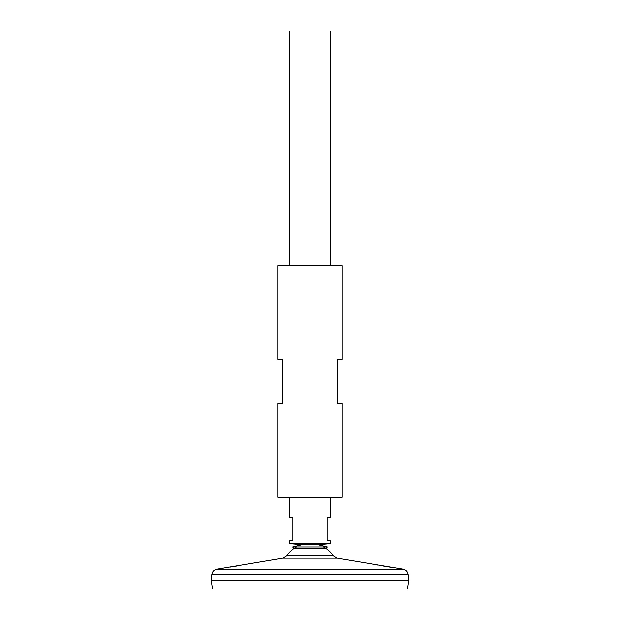 <?xml version="1.0" encoding="UTF-8"?>
<svg xmlns="http://www.w3.org/2000/svg" width="620" height="620" viewBox="0 0 620 620"><rect width="100%" height="100%" fill="white"/><g stroke="black" fill="none" stroke-linecap="round" stroke-linejoin="round"><path stroke-width="0.93" d="M327.321 546.956L292.679 546.956L293.942 548.529L326.058 548.529L327.321 546.956L317.851 544.686L302.149 544.686L289.858 543.678L330.142 543.678L330.142 540.656L327.12 540.656L327.12 517.491L330.142 517.491L330.142 497.341M342.232 265.685L277.768 265.685L277.768 359.352L282.805 359.352L282.805 403.674L277.768 403.674L277.768 497.341L342.232 497.341L342.232 403.674L337.195 403.674L337.195 359.352L342.232 359.352L342.232 265.685M225.409 567.866L226.432 567.718M226.749 567.672L228.362 567.424M230.501 567.091L237.026 566.021M245.272 564.51L246.07 564.355M246.605 564.246L216.814 569.23L403.186 569.23L337.303 558.202L282.697 558.202L246.605 564.246M375.061 564.572L373.86 564.339M391.786 567.447L389.205 567.044M388.911 566.998L386.95 566.68M384.78 566.323L382.672 565.967M378.045 565.146L376.371 564.828M337.303 558.202L333.351 555.721L286.649 555.721A28.536 28.536 0 0 1 296.538 546.956M330.142 543.678L317.851 544.686L302.149 544.686L292.679 546.956M211.784 574.701L211.296 580.739L212.451 589L407.549 589L408.704 580.762L211.312 580.762L408.704 580.762L408.216 574.701L211.784 574.701C212.218 571.733 213.892 569.912 216.814 569.23M330.142 265.685L330.142 31L289.858 31L289.858 265.685M289.858 497.341L289.858 517.491L292.88 517.491L292.88 540.656L289.858 540.656L289.858 543.678M333.358 555.721A28.536 28.536 0 0 0 323.462 546.956M282.697 558.202L286.649 555.721M408.216 574.701C407.782 571.733 406.108 569.912 403.186 569.23"/></g></svg>
